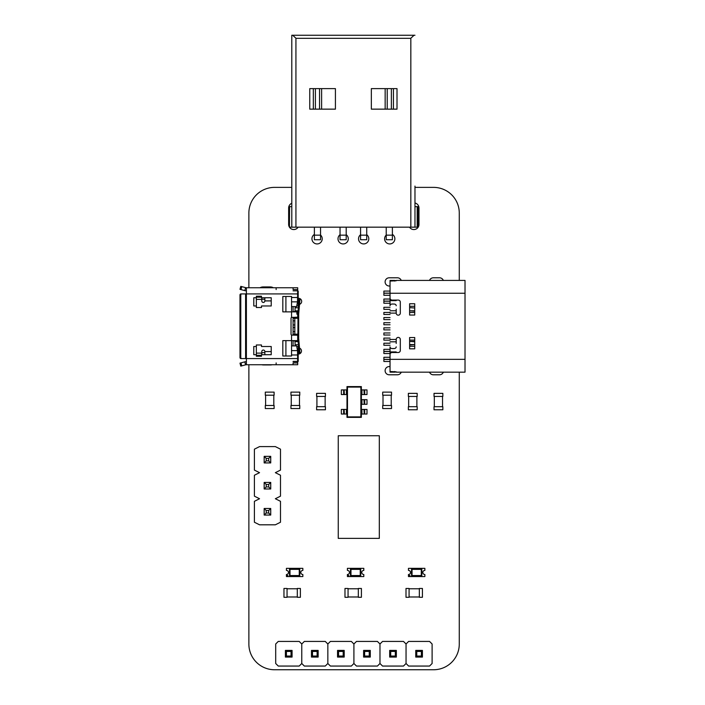 <?xml version="1.0" encoding="UTF-8"?>
<svg xmlns="http://www.w3.org/2000/svg" width="705" height="705" viewBox="0 0 705 705"><rect width="100%" height="100%" fill="white"/><g stroke="black" fill="none" stroke-linecap="round" stroke-linejoin="round"><path stroke-width="1.06" d="M248.874 364.732L248.874 644.088A25.653 25.653 0 0 0 274.536 669.75L433.61 669.75A25.671 25.671 0 0 0 459.272 644.088L459.272 372.169M459.272 280.414L459.272 213.033A25.671 25.671 0 0 0 433.61 187.38L414.972 187.38M291.791 187.38L274.536 187.38A25.653 25.653 0 0 0 248.874 213.033L248.874 287.755M264.86 352.615L263.388 352.615A6.16 6.16 0 0 0 261.784 352.826M261.811 364.732A6.16 6.16 0 0 0 263.388 364.934L270.57 364.934A6.16 6.16 0 0 0 272.139 364.732M273.337 287.755A6.16 6.16 0 0 0 270.262 286.935L263.08 286.935A6.16 6.16 0 0 0 260.004 287.755M261.784 299.105A6.16 6.16 0 0 0 263.08 299.246L264.86 299.246M291.791 203.269A5.129 5.129 0 0 0 288.645 208.01L288.645 224.428A5.129 5.129 0 0 0 298.109 227.169M298.215 354.051A3.076 3.076 0 0 0 299.413 348.076M299.422 304.366A3.076 3.076 0 0 0 301.669 301.405A3.076 3.076 0 0 0 298.215 298.347M314.377 234.43A5.129 5.129 0 0 0 314.571 243.278A5.129 5.129 0 0 0 320.537 235.012M390.041 366.574L389.213 366.574A4.107 4.107 0 0 0 385.106 370.68A4.107 4.107 0 0 0 389.213 374.787L397.426 374.787A4.107 4.107 0 0 0 401.251 372.169M429.521 372.169A4.107 4.107 0 0 0 433.346 374.787L439.506 374.787A4.107 4.107 0 0 0 443.33 372.169M340.039 234.712A5.129 5.129 0 0 0 340.859 243.392A5.129 5.129 0 0 0 346.199 234.677M360.563 234.712A5.129 5.129 0 0 0 361.392 243.392A5.129 5.129 0 0 0 366.723 234.677M401.251 280.414A4.107 4.107 0 0 0 397.426 277.796L389.213 277.796A4.107 4.107 0 0 0 385.106 281.903A4.107 4.107 0 0 0 389.213 286.01L390.041 286.01M443.33 280.414A4.107 4.107 0 0 0 439.506 277.796L433.346 277.796A4.107 4.107 0 0 0 429.521 280.414M386.225 235.056A5.129 5.129 0 0 0 387.697 243.507A5.129 5.129 0 0 0 394.87 238.792A5.129 5.129 0 0 0 392.385 234.395M409.517 227.169A5.129 5.129 0 0 0 418.981 224.428L418.981 208.01A5.129 5.129 0 0 0 414.972 202.996M288.689 225.159L288.689 207.279M291.791 206.644L289.57 206.644L289.438 227.169L291.791 227.169L291.791 35.25L291.791 186.085M289.57 206.644L288.821 206.644M291.791 227.169L418.074 227.169L417.193 227.169L417.193 206.644L414.972 206.644M295.933 227.169L295.933 38.229L292.707 35.25L291.791 35.25M412.02 227.169L414.584 227.169M292.178 227.169L294.743 227.169M417.193 206.644L418.074 206.644L418.074 227.169M414.972 186.085L414.972 227.169M414.972 35.25L414.055 35.25L410.83 38.229L410.83 227.169M411.905 227.169L412.363 227.169M294.399 227.169L294.857 227.169M386.225 235.144L392.385 235.144L392.385 239.744L386.225 239.744L386.225 227.169M360.563 235.144L366.723 235.144L366.723 239.744L360.563 239.744L360.563 227.169M340.039 235.144L346.199 235.144L346.199 239.744L340.039 239.744L340.039 227.169M314.377 235.144L320.537 235.144L320.537 239.744L314.377 239.744L314.377 227.169M320.537 235.144L320.537 227.169M346.199 235.144L346.199 227.169M366.723 235.144L366.723 227.169M392.385 235.144L392.385 227.169M321.612 88.618L321.612 109.143M319.541 109.143L319.541 88.618M391.363 109.143L391.363 88.618M387.221 109.143L387.221 88.618M393.434 88.618L393.434 109.143M385.15 109.143L385.15 88.618M315.399 109.143L315.399 88.618M313.328 109.143L313.328 88.618M309.759 88.618L335.421 88.618L335.421 109.143L309.759 109.143L309.759 88.618M371.341 88.618L397.003 88.618L397.003 109.143L371.341 109.143L371.341 88.618M292.707 35.25L414.055 35.25M295.933 38.308L410.83 38.308M253.782 305.97L253.782 297.757L256.347 297.757L256.347 305.97L253.782 305.97M256.347 354.721L256.347 344.974L261.476 344.974L261.476 346.507L271.222 346.507L271.222 354.721L261.476 354.721L261.476 356.263L256.347 356.263L256.347 354.721L253.782 354.721L253.782 346.507L256.347 346.507M291.544 317.4L297.889 317.259L297.977 318.29L297.889 335.219L291.544 335.087A1.022 1.022 -135 0 1 291.033 334.196L291.033 318.29A1.022 1.022 -135 0 1 291.544 317.4L291.544 311.874L298.021 311.874L299.061 300.11L299.951 299.555L298.691 314.016L298.691 338.47L299.951 352.923L298.215 352.923M295.192 345.899L294.954 340.612L298.021 340.612L299.211 352.923M294.822 335.219L294.813 317.259L297.889 317.259L294.813 317.259M294.954 311.874L295.192 306.587M297.704 362.925L293.086 362.925L293.086 364.732L297.704 364.732L297.519 350.623A30.791 21.776 -0 0 0 297.404 349.988L296.594 345.899L291.544 345.899L291.544 356.007L285.904 356.007L285.904 340.612L298.021 340.612M285.904 296.479L285.904 311.874L282.82 311.874L282.82 296.479L291.544 296.479L291.544 306.587L296.594 306.587L297.404 302.498A30.791 21.776 180 0 0 297.519 301.855L297.704 287.755L246.389 287.755L246.389 293.914L246.389 290.83A6.16 6.16 -135 0 1 244.794 290.619L239.982 289.332L240.978 289.596L241.771 286.627L245.596 287.649A3.076 3.076 45 0 0 246.389 287.755L246.389 364.732L246.389 358.572L297.704 358.572M239.982 351.575A1.542 1.489 -90 0 0 239.982 351.583L239.982 330.892A1.542 1.489 -90 0 1 239.982 330.883M241.771 358.572L240.978 358.572A1.022 0.987 -90 0 1 239.982 357.541L239.982 294.937A1.022 0.987 -90 0 1 240.978 293.914L241.771 293.914A1.022 0.987 90 0 0 240.784 294.937L240.784 357.541A1.022 0.987 90 0 0 241.771 358.572L246.389 358.572M239.982 321.595L239.982 300.903M240.784 286.362L239.982 289.332L240.784 286.362L241.771 286.627M239.982 363.145L240.784 366.124L241.771 365.86L240.784 366.124L239.982 363.145L244.794 361.859A6.16 6.16 -135 0 1 246.389 361.647L246.389 355.294M241.771 293.914L297.704 293.914M240.978 362.881L241.771 365.86L245.596 364.829A3.076 3.076 -135 0 1 246.389 364.732L297.704 364.732L246.389 364.732M298.109 307.768L295.043 307.768M299.211 299.555L298.215 299.555L299.211 299.555M298.109 344.719L295.043 344.719M261.784 354.721L261.784 351.575A1.542 1.542 -135 0 1 263.326 350.041A1.542 1.542 -135 0 1 264.86 351.575L264.86 354.721M264.86 297.757L264.86 300.903A1.542 1.542 -135 0 1 263.326 302.445A1.542 1.542 -135 0 1 261.784 300.903L261.784 297.757M291.544 298.277L291.544 311.874L285.904 311.874M285.904 356.007L282.82 356.007L282.82 340.612L285.904 340.612M264.86 353.117L264.86 351.575L271.222 351.575M264.86 299.361L264.86 300.903L271.222 300.903M293.086 311.874L293.086 306.587L295.139 306.587M295.139 345.899L293.086 345.873L293.086 340.612M276.149 364.732L282.106 364.732L276.149 364.732L276.149 362.925M297.704 289.561L293.086 289.561L293.086 287.755M276.149 289.561L276.149 287.755M293.086 290.83L297.704 290.83L293.086 290.83M297.704 361.647L293.086 361.647M256.347 297.757L256.347 296.223L261.476 296.223L261.476 297.757L271.222 297.757L271.222 305.97L261.476 305.97L261.476 307.512L256.347 307.512L256.347 305.97M285.904 306.948L285.904 310.332M285.904 351.081L285.904 354.465M293.086 317.259L293.086 335.219M293.086 361.392L297.704 361.392M296.717 346.507L298.215 346.507L298.215 361.392M291.544 354.21L291.544 335.087M297.704 354.21L298.215 354.21M296.717 305.97L298.215 305.97L298.215 298.277L297.704 298.277M298.215 291.086L297.704 291.086L298.215 291.086L298.215 298.277M293.086 327.525L294.91 327.525M294.91 324.961L293.086 324.961M295.007 311.619L293.086 311.619M296.884 314.183L296.884 311.874M293.086 320.854L294.91 320.854M297.977 318.29L293.086 318.29M293.086 334.196L297.977 334.196M294.91 331.632L293.086 331.632M293.086 340.868L295.007 340.868M390.041 291.086L383.881 291.086L383.881 293.139L390.041 293.139M396.201 309.142L396.201 313.117A2.053 2.053 90 0 0 398.255 315.17A2.053 2.053 90 0 0 400.308 313.117L400.308 302.137A2.053 2.053 90 0 0 398.255 300.083L392.095 300.083A2.053 2.053 -90 0 1 390.041 298.03L390.041 293.245L383.881 293.245L383.881 295.298L390.041 295.298M390.041 322.696L383.881 322.696L383.881 324.749L390.041 324.749M390.041 299.043L383.881 299.043L383.881 301.097L390.041 301.097M390.041 301.194L383.881 301.194L383.881 303.247L390.041 303.247M390.041 317.567L383.881 317.567L383.881 319.621L390.041 319.621M390.041 312.438L383.881 312.438L383.881 314.492L390.041 314.492M390.041 307.301L383.881 307.301L383.881 309.354L390.041 309.354M396.201 343.432L396.201 339.457A2.053 2.053 -90 0 1 398.255 337.404A2.053 2.053 -90 0 1 400.308 339.457L400.308 350.447A2.053 2.053 -90 0 1 398.255 352.5L392.095 352.5A2.053 2.053 90 0 0 390.041 354.553L390.041 359.339L383.881 359.339L383.881 357.285L390.041 357.285M390.041 361.489L383.881 361.489L383.881 359.444L390.041 359.444M390.041 353.54L383.881 353.54L383.881 351.487L390.041 351.487M390.041 351.381L383.881 351.381L383.881 349.327L390.041 349.327M390.041 345.274L383.881 345.274L383.881 343.22L390.041 343.22M390.041 340.145L383.881 340.145L383.881 338.092L390.041 338.092M390.041 335.016L383.881 335.016L383.881 332.963L390.041 332.963M390.041 329.878L383.881 329.878L383.881 327.834L390.041 327.834M396.201 351.927L390.041 351.927L390.041 372.169L394.659 372.169L394.659 371.509M396.201 300.647L390.041 300.647L390.041 280.414L394.659 280.414L394.659 281.075M390.041 300.647L390.041 305.723A2.053 1.683 0 0 1 392.095 304.04L394.148 304.04A2.053 1.683 0 0 1 396.201 305.723M390.041 372.169L390.041 365.754M390.041 351.927L390.041 346.86A2.053 1.683 -0 0 0 392.095 348.543L394.148 348.543A2.053 1.683 -0 0 0 396.201 346.86M390.041 280.414L390.041 286.829M396.201 371.914L394.659 372.169M396.201 280.661L394.659 280.414M409.614 303.758L409.614 315.047L414.725 315.047L414.725 303.758L409.614 303.758L409.614 306.314L414.725 306.314M414.725 311.169L409.623 310.799L414.716 310.799L414.725 312.482L409.614 312.482L409.614 315.047M409.614 307.636L414.725 308.006L409.614 307.636M396.201 280.775L390.041 281.075L390.041 293.245L390.041 284.379M396.201 371.808L390.041 371.509L390.041 359.339L465.018 359.339L465.018 280.414L396.201 280.414M414.725 341.414L409.614 341.414L414.716 341.784L414.725 337.536L414.725 348.825L414.725 346.261L409.614 346.261M414.725 348.825L409.614 348.825L409.614 337.536L414.725 337.536M409.614 344.948L414.725 344.578L409.614 344.578M400.819 372.169L426.014 372.169M390.041 359.339L390.041 368.204M465.018 359.339L465.018 372.169L396.201 372.169M445.921 372.169L439.356 372.169M338.259 538.382L338.259 435.752L379.316 435.752L379.316 538.382L338.259 538.382M346.983 417.378L361.357 417.378L361.357 386.587L346.983 386.587L346.983 417.378L347.477 416.884L360.863 416.884L361.357 417.378M360.863 416.884L360.863 387.08L361.357 386.587M360.863 387.08L347.477 387.08L346.983 386.587M347.477 387.08L347.477 416.884M361.357 404.291L361.938 404.291L361.938 399.673L366.997 399.673L366.997 404.291L364.203 404.291L364.203 399.673M361.357 399.673L361.938 399.673M363.974 399.673L364.203 404.291M363.974 404.291L361.938 404.291M346.983 389.918L346.402 389.918L346.402 394.544L341.343 394.544L341.343 389.918L344.137 389.918L344.137 394.544M346.983 394.544L346.402 394.544M344.366 394.544L344.137 389.918M344.366 389.918L346.402 389.918M346.983 409.42L346.402 409.42L346.402 414.038L341.343 414.038L341.343 409.42L344.137 409.42L344.137 414.038M346.983 414.038L346.402 414.038M344.366 414.038L344.137 409.42M344.366 409.42L346.402 409.42M361.357 394.544L361.938 394.544L361.938 389.918L366.997 389.918L366.997 394.544L364.203 394.544L364.203 389.918M361.357 389.918L361.938 389.918M363.974 389.918L364.203 394.544M363.974 394.544L361.938 394.544M361.357 414.038L361.938 414.038L361.938 409.42L366.997 409.42L366.997 414.038L364.203 414.038L364.203 409.42M361.357 409.42L361.938 409.42M363.974 409.42L364.203 414.038M363.974 414.038L361.938 414.038M348.058 596.985L358.325 596.985M358.325 588.772L348.058 588.772M344.983 597.294L344.983 588.463L348.058 588.463L348.058 597.294L344.983 597.294M358.325 597.294L358.325 588.463L361.409 588.463L361.409 597.294L358.325 597.294M287.05 596.985L297.307 596.985M297.307 588.772L287.05 588.772M283.965 597.294L283.965 588.463L287.05 588.463L287.05 597.294L283.965 597.294M297.307 597.294L297.307 588.463L300.392 588.463L300.392 597.294L297.307 597.294M409.076 596.985L419.343 596.985M419.343 588.772L409.076 588.772M406.001 597.294L406.001 588.463L409.076 588.463L409.076 597.294L406.001 597.294M419.343 597.294L419.343 588.463L422.418 588.463L422.418 597.294L419.343 597.294M348.014 575.536L348.834 575.536L348.014 575.536M349.451 572.451A2.053 2.053 0 0 1 347.398 574.504L347.398 576.558L351.504 576.558L351.504 576.047L351.504 576.558L359.709 576.558L359.709 576.047L359.709 576.558L363.815 576.558L363.815 574.504A2.053 2.053 0 0 1 361.762 572.451A2.053 2.053 0 0 1 363.815 570.407L363.815 568.353L359.709 568.353L359.709 568.865L359.709 568.353L351.504 568.353L351.504 568.865L351.504 568.353L347.398 568.353L347.398 570.407A2.053 2.053 0 0 1 349.451 572.451M350.473 568.865L360.74 568.865L360.74 576.047L350.473 576.047L350.473 568.865L350.975 569.358L360.246 569.358L360.74 568.865M360.246 569.358L360.246 575.553L360.74 576.047M360.246 575.553L350.975 575.553L350.473 576.047M287.041 575.536L287.86 575.536L287.041 575.536M288.477 572.451A2.053 2.053 0 0 1 286.424 574.504L286.424 576.558L290.531 576.558L290.531 576.047L290.531 576.558L298.744 576.558L298.744 576.047L298.744 576.558L302.85 576.558L302.85 574.504A2.053 2.053 0 0 1 300.797 572.451A2.053 2.053 0 0 1 302.85 570.407L302.85 568.353L298.744 568.353L298.744 568.865L298.744 568.353L290.531 568.353L290.531 568.865L290.531 568.353L286.424 568.353L286.424 570.407A2.053 2.053 0 0 1 288.477 572.451M289.508 568.865L299.766 568.865L299.766 576.047L289.508 576.047L289.508 568.865L290.002 569.358L299.273 569.358L299.766 568.865M299.273 569.358L299.273 575.553L299.766 576.047M299.273 575.553L290.002 575.553L289.508 576.047M409.076 575.536L409.896 575.536L409.076 575.536M410.513 572.451A2.053 2.053 0 0 1 408.459 574.504L408.459 576.558L412.566 576.558L412.566 576.047L412.566 576.558L420.77 576.558L420.77 576.047L420.77 576.558L424.877 576.558L424.877 574.504A2.053 2.053 0 0 1 422.824 572.451A2.053 2.053 0 0 1 424.877 570.407L424.877 568.353L420.77 568.353L420.77 568.865L420.77 568.353L412.566 568.353L412.566 568.865L412.566 568.353L408.459 568.353L408.459 570.407A2.053 2.053 0 0 1 410.513 572.451M411.535 568.865L421.801 568.865L421.801 576.047L411.535 576.047L411.535 568.865L412.037 569.358L421.299 569.358L421.801 568.865M421.299 569.358L421.299 575.553L421.801 576.047M421.299 575.553L412.037 575.553L411.535 576.047M259.546 524.811L275.347 524.811L280.484 522.238L280.484 501.308L275.347 498.735L280.484 496.17L280.484 475.232L275.347 472.667L280.484 470.103L280.484 449.164L275.347 446.6L259.546 446.6L254.408 449.164L254.408 470.103L259.546 472.667L254.408 475.232L254.408 496.17L259.546 498.735L254.408 501.308L254.408 522.238L259.546 524.811M268.675 484.476L270.729 482.423L270.729 488.988L264.163 488.988L264.163 482.423L270.729 482.423L270.729 488.988L268.675 486.935L268.675 484.476L266.217 484.476L266.217 486.935L268.675 486.935M268.675 458.4L270.729 456.346L270.729 462.921L264.163 462.921L264.163 456.346L270.729 456.346L270.729 462.921L268.675 460.867L268.675 458.4L266.217 458.4L266.217 460.867L268.675 460.867M268.675 510.543L270.729 508.49L270.729 515.055L264.163 515.055L264.163 508.49L270.729 508.49L270.729 515.055L268.675 513.002L268.675 510.543L266.217 510.543L266.217 513.002L268.675 513.002M266.217 460.867L264.163 462.921M266.217 458.4L264.163 456.346M266.217 486.935L264.163 488.988M266.217 484.476L264.163 482.423M266.217 513.002L264.163 515.055M266.217 510.543L264.163 508.49M416.77 651.429L415.747 650.407L422.418 650.407L422.418 657.078L415.747 657.078L415.747 650.407L422.418 650.407L421.387 651.429L416.77 651.429L416.77 656.047L421.387 656.047L421.387 651.429M415.747 657.078L416.77 656.047M421.387 656.047L422.418 657.078M408.609 641.427L429.548 641.427L432.112 643.991L432.112 663.493L429.548 666.058L408.609 666.058L406.045 663.493L406.045 643.991L406.045 663.493L403.48 666.058L382.542 666.058L379.977 663.493L379.977 643.991L379.977 663.493L377.413 666.058L356.474 666.058L353.91 663.493L353.91 643.991L353.91 663.493L351.346 666.058L330.407 666.058L327.843 663.493L327.843 643.991L327.843 663.493L325.269 666.058L304.34 666.058L301.775 663.493L301.775 643.991L301.775 663.493L299.202 666.058L278.272 666.058L275.699 663.493L275.699 643.991L278.272 641.427L299.202 641.427L301.775 643.991L304.34 641.427L325.269 641.427L327.843 643.991L330.407 641.427L351.346 641.427L353.91 643.991L356.474 641.427L377.413 641.427L379.977 643.991L382.542 641.427L403.48 641.427L406.045 643.991L408.609 641.427M390.702 651.429L389.68 650.407L396.351 650.407L396.351 657.078L389.68 657.078L389.68 650.407L396.351 650.407L395.32 651.429L390.702 651.429L390.702 656.047L395.32 656.047L395.32 651.429M389.68 657.078L390.702 656.047M395.32 656.047L396.351 657.078M364.635 651.429L363.604 650.407L370.275 650.407L370.275 657.078L363.604 657.078L363.604 650.407L370.275 650.407L369.253 651.429L364.635 651.429L364.635 656.047L369.253 656.047L369.253 651.429M363.604 657.078L364.635 656.047M369.253 656.047L370.275 657.078M338.567 651.429L337.536 650.407L344.207 650.407L344.207 657.078L337.536 657.078L337.536 650.407L344.207 650.407L343.185 651.429L338.567 651.429L338.567 656.047L343.185 656.047L343.185 651.429M337.536 657.078L338.567 656.047M343.185 656.047L344.207 657.078M312.5 651.429L311.469 650.407L318.14 650.407L318.14 657.078L311.469 657.078L311.469 650.407L318.14 650.407L317.118 651.429L312.5 651.429L312.5 656.047L317.118 656.047L317.118 651.429M311.469 657.078L312.5 656.047M317.118 656.047L318.14 657.078M286.424 651.429L285.402 650.407L292.073 650.407L292.073 657.078L285.402 657.078L285.402 650.407L292.073 650.407L291.042 651.429L286.424 651.429L286.424 656.047L291.042 656.047L291.042 651.429M285.402 657.078L286.424 656.047M291.042 656.047L292.073 657.078M442.537 406.706L442.537 396.439M434.324 396.439L434.324 406.706M442.846 409.781L434.024 409.781L434.024 406.706L442.846 406.706L442.846 409.781M442.846 396.439L434.024 396.439L434.024 393.364L442.846 393.364L442.846 396.439M416.884 406.706L416.884 396.439M408.671 396.439L408.671 406.706M417.193 409.781L408.362 409.781L408.362 406.706L417.193 406.706L417.193 409.781M417.193 396.439L408.362 396.439L408.362 393.364L417.193 393.364L417.193 396.439M383.009 395.205L383.009 405.472M391.222 405.472L391.222 395.205M382.7 392.13L391.531 392.13L391.531 395.205L382.7 395.205L382.7 392.13M382.7 405.472L391.531 405.472L391.531 408.548L382.7 408.548L382.7 405.472M265.6 395.205L265.6 405.472M273.813 405.472L273.813 395.205M265.291 392.13L274.113 392.13L274.113 395.205L265.291 395.205L265.291 392.13M265.291 405.472L274.113 405.472L274.113 408.548L265.291 408.548L265.291 405.472M325.128 406.706L325.128 396.439M316.915 396.439L316.915 406.706M325.437 409.781L316.607 409.781L316.607 406.706L325.437 406.706L325.437 409.781M325.437 396.439L316.607 396.439L316.607 393.364L325.437 393.364L325.437 396.439M291.253 395.205L291.253 405.472M299.466 405.472L299.466 395.205M290.945 392.13L299.775 392.13L299.775 395.205L290.945 395.205L290.945 392.13M290.945 405.472L299.775 405.472L299.775 408.548L290.945 408.548L290.945 405.472M239.982 294.937L240.784 294.937M239.982 357.541L240.784 357.541M245.596 364.829L244.794 361.859M291.544 297.501L297.704 297.501M297.519 301.855L291.544 301.855M244.794 290.619L245.596 287.649M291.544 350.623L297.519 350.623M299.061 300.11L298.215 300.11M298.109 310.843L295.043 310.843M299.061 352.368L298.215 352.368M298.109 341.634L295.043 341.634M297.686 335.219L297.686 340.612M297.704 354.976L291.544 354.976M297.686 311.874L297.686 317.259M245.596 358.572L245.596 293.914M261.784 299.361L256.347 299.361M256.347 353.117L261.784 353.117M256.347 297.184L261.476 297.184M261.476 355.294L256.347 355.294M293.086 364.732L297.704 364.732M298.215 294.17L297.704 294.17M298.215 358.316L297.704 358.316M396.201 313.117L390.041 313.117M396.201 339.457L390.041 339.457M390.041 293.245L465.018 293.245M396.201 310.764L390.041 310.764M396.201 341.81L390.041 341.81M414.725 340.092L409.614 340.092M364.714 399.673L364.714 404.291M343.635 394.544L343.635 389.918M343.635 414.038L343.635 409.42M364.714 389.918L364.714 394.544M364.714 409.42L364.714 414.038M350.764 569.155L360.449 569.155L360.449 575.756L350.764 575.756L350.764 569.155M350.975 575.553L350.975 569.358M289.799 569.155L299.475 569.155L299.475 575.756L289.799 575.756L289.799 569.155M290.002 575.553L290.002 569.358M411.826 569.155L421.511 569.155L421.511 575.756L411.826 575.756L411.826 569.155M412.037 575.553L412.037 569.358"/></g></svg>
